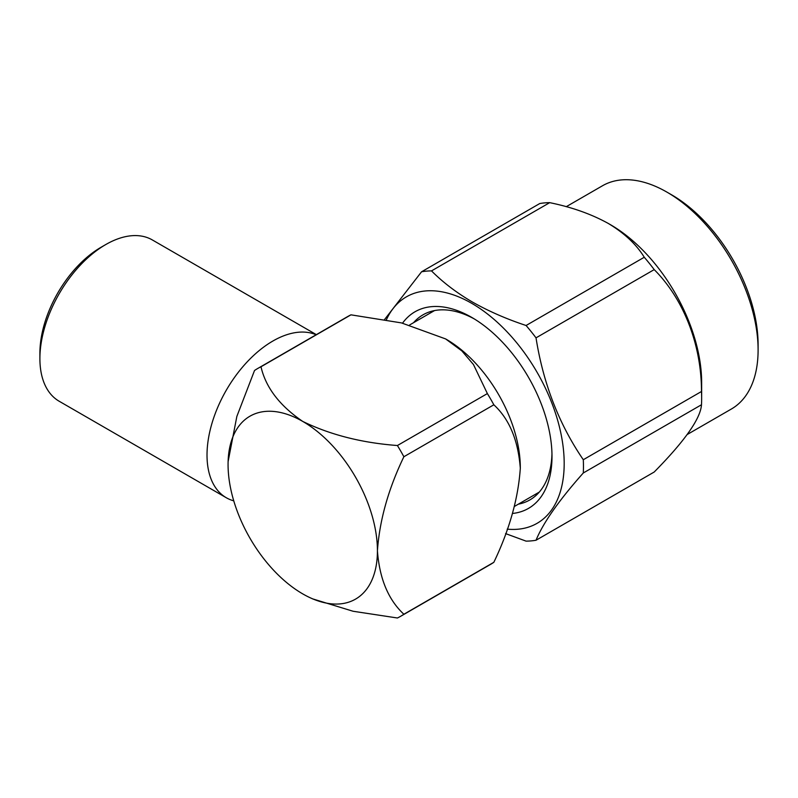 <?xml version="1.0" encoding="UTF-8"?>
<svg xmlns="http://www.w3.org/2000/svg" width="798" height="798" viewBox="0 0 798 798"><rect width="100%" height="100%" fill="white"/><g stroke="black" fill="none" stroke-linecap="round" stroke-linejoin="round"><path stroke-width="1.2" d="M39.9 358.621L39.9 353.195A86.483 49.935 -60 0 1 101.057 247.27L105.755 244.557A93.137 53.775 120 0 0 39.9 358.621A93.137 53.775 120 0 0 59.192 401.254L226.303 497.743A93.137 53.775 120 0 0 233.754 500.845M316.138 334.771A93.137 53.775 120 0 0 272.866 341.035A93.137 53.775 120 0 0 212.029 423.11A93.137 53.775 120 0 0 226.303 497.743M566.231 206.702L602.51 185.754A128.897 74.413 60 0 1 666.958 192.138L671.667 194.852A122.244 70.573 60 0 1 758.1 344.566L758.1 350.003A128.897 74.413 60 0 1 731.407 409.005L687.238 434.501M671.667 194.852L666.958 192.138A128.897 74.413 60 0 1 758.1 350.003M536.017 540.246C543.268 522.67 559.029 500.246 583.298 472.975A148.019 85.456 60 0 0 583.298 459.728C559.029 424.257 543.268 383.629 536.017 337.853A148.019 85.456 60 0 0 526.082 325.494L644.265 257.255C636.425 244.457 624.425 233.176 608.275 223.44L610.51 224.727A128.897 74.413 60 0 1 701.651 382.591L701.651 398.202A148.019 85.456 60 0 1 701.492 404.746C700.574 418.541 684.814 440.965 654.21 472.017L536.017 540.246A148.019 85.456 60 0 1 526.082 541.134L505.573 533.593M644.265 257.255A148.019 85.456 60 0 1 654.21 269.614L536.017 337.853M583.298 459.728L701.492 391.489C701.482 345.025 683.916 299.3 654.21 269.614M701.492 391.489A148.019 85.456 60 0 1 701.651 398.202M386.362 319.848A130.732 75.481 60 0 1 471.738 303.34A130.732 75.481 60 0 1 562.4 441.553A130.732 75.481 60 0 1 507.199 529.144M526.082 325.494C506.501 319.03 488.566 311.18 472.276 301.953C456.456 292.676 442.87 282.322 431.509 270.891A148.019 85.456 60 0 0 421.573 271.779L384.556 319.529M402.551 323.16A113.506 65.536 60 0 1 471.738 317.404L471.738 317.404A113.506 65.536 60 0 1 551.997 456.426A113.506 65.536 60 0 1 512.426 513.473M413.564 322.681A106.862 61.695 60 0 1 423.01 314.831A106.862 61.695 60 0 1 474.122 318.831M445.922 339.1A104.777 60.498 60 0 1 446.222 339.27A104.777 60.498 60 0 1 520.306 467.598L520.306 468.276C518.161 440.257 509.343 419.1 493.842 404.795L403.878 456.735C388.387 488.935 379.569 520.276 377.424 550.77C379.489 578.61 388.307 599.767 403.878 614.251L493.842 562.311C509.423 529.842 518.241 498.501 520.306 468.276M228.108 461.593L236.846 416.446L254.522 370.501A143.032 82.583 60 0 1 257.684 368.506L347.659 316.567A143.032 82.583 60 0 1 350.96 314.831L401.484 322.911L445.633 338.931L461.852 350.901L473.463 364.546L487.379 393.584A143.032 82.583 60 0 1 493.842 404.795M257.684 368.506A143.032 82.583 60 0 1 260.996 366.771L350.96 314.831M493.842 562.311A143.032 82.583 60 0 1 490.68 564.306L400.716 616.246A143.032 82.583 60 0 1 397.414 617.991L353.075 611.248L312.297 598.769M487.379 393.584L397.414 445.523C361.783 442.85 330.222 434.81 302.741 421.424A105.605 60.977 60 0 1 377.424 550.77A105.605 60.977 60 0 1 302.741 593.892A105.605 60.977 60 0 1 228.068 464.546A105.605 60.977 60 0 1 302.741 421.424C279.669 405.723 265.754 387.499 260.996 366.771M397.414 445.523A143.032 82.583 60 0 1 403.878 456.735M403.878 614.251A143.032 82.583 60 0 1 400.716 616.246M551.967 453.653A106.862 61.695 60 0 1 529.872 499.917A106.862 61.695 60 0 1 518.341 504.166M583.298 472.975L701.492 404.746M608.275 223.44C591.378 214.103 571.847 207.171 549.702 202.652L431.509 270.891M421.573 271.779L539.757 203.54A148.019 85.456 60 0 1 549.702 202.652M316.357 334.641L152.328 239.939A93.137 53.775 120 0 0 105.755 244.557L101.057 247.27M409.693 324.926L434.541 310.572M446.222 339.27L445.633 338.931M514.471 506.401L539.318 492.057"/></g></svg>
